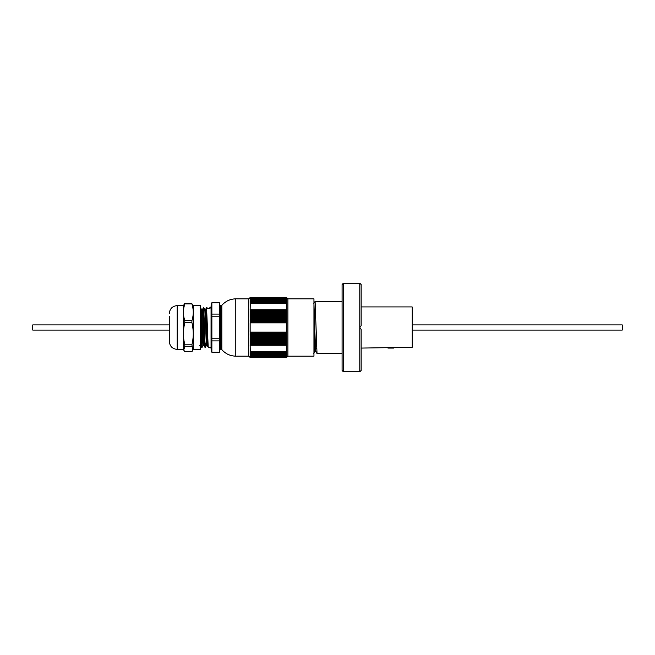 <?xml version="1.0" encoding="UTF-8"?>
<svg xmlns="http://www.w3.org/2000/svg" width="655" height="655" viewBox="0 0 655 655"><rect width="100%" height="100%" fill="white"/><g stroke="black" fill="none" stroke-linecap="round" stroke-linejoin="round"><path stroke-width="0.98" d="M343.392 371.786L343.392 283.214L342.09 284.516L342.09 370.484L343.392 371.786L359.8 371.786L359.8 327.5L361.101 325.658L359.8 327.5L361.101 329.342L359.865 327.983M343.392 283.214L359.8 283.214L359.8 327.5M359.8 283.214L361.101 284.516L361.101 325.658M361.101 329.342L361.101 370.484L359.8 371.786M313.843 303.584L315.096 301.447L317.02 353.528L342.09 353.553M313.958 350.057L315.178 348.231L316.152 348.231M313.958 330.718L314.85 351.432L315.825 351.432M313.655 353.528L314.875 351.416L315.178 348.231M313.958 303.781L315.342 344.424L315.8 351.416L317.02 353.528M361.101 306.925L412.159 306.925L412.159 347.346L361.101 348.075M393.925 348.075L394.449 347.371L412.159 347.371L387.932 347.346L387.932 348.075L393.925 348.075L393.925 347.371M412.159 330.079L622.25 330.079L622.25 324.921L412.159 324.921M169.334 324.921L32.75 324.921L32.75 330.079L169.334 330.079M287.905 356.156L287.905 298.844L313.958 298.844L313.958 356.156L287.905 356.156L286.857 357.204M250.275 297.796L250.75 297.403L250.144 298.107L250.75 297.64L250.144 298.361L250.75 297.919L250.144 298.655L250.75 298.246L250.144 298.999L250.75 298.615L250.144 299.384L250.75 299.032L250.144 299.818L250.75 299.491L250.144 300.285L250.75 299.99L250.144 300.801L250.75 300.539L250.144 301.357L250.75 301.128L250.333 302.815L286.464 303.077L285.989 302.422L286.595 302.585L285.989 301.75L286.595 301.947L285.989 301.128L286.595 301.357L285.989 300.539L286.595 300.801L285.989 299.99L286.595 300.285L285.989 299.491L286.595 299.818L285.989 299.032L286.595 299.384L286.137 297.526M286.595 303.257L250.275 303.077L250.144 309.889L286.399 310.175L286.595 303.257M286.464 357.204L285.989 357.36L286.595 356.639L285.989 357.081L286.595 356.345L285.989 356.754L286.595 356.001L285.989 356.385L286.595 355.616L285.989 355.968L286.595 355.182L285.989 355.509L286.595 354.715L285.989 355.01L286.595 354.199L285.989 354.461L286.595 353.643L285.989 353.872L286.595 353.053L285.989 353.25L286.595 352.415L285.989 352.578L286.595 351.743L286.595 345.111L285.989 344.98L286.595 344.145L285.989 343.981L286.595 343.154L285.989 342.958L286.595 342.139L285.989 341.91L286.595 341.108L285.989 340.846L286.595 340.043L285.989 339.748L286.595 338.971L285.989 338.643L286.595 337.874L285.989 337.513L286.595 336.76L285.989 336.375L286.595 335.63L285.989 335.221L286.595 334.492L285.989 334.05L286.595 333.346L285.989 332.871L286.595 332.191L286.595 322.809L285.989 322.129L286.595 321.654L285.989 320.95L286.595 320.508L285.989 319.779L286.595 319.37L285.989 318.625L286.595 318.24L285.989 317.487L286.595 317.126L285.989 316.357L286.595 316.029L285.989 315.252L286.595 314.957L285.989 314.154L286.595 313.892L285.989 313.09L286.595 312.861L285.989 312.042L286.595 311.846L285.989 311.019L286.595 310.855L285.989 310.02M286.137 332.707L250.603 332.707L250.144 333.346L250.75 334.05L250.144 334.492L250.75 335.221L250.144 335.63L250.75 336.375L250.144 336.76L250.75 337.513L250.144 337.874L250.75 338.643L250.144 338.971L250.75 339.748L250.144 340.043L250.75 340.846L250.144 341.108L250.75 341.91L250.144 342.139L250.75 342.958L250.144 343.154L250.75 343.981L250.144 344.145L250.75 344.98L250.144 345.111L250.275 351.923L286.464 351.923L250.275 351.923L250.75 352.578L285.989 352.578M250.75 297.403L285.989 297.403M250.603 302.618L286.137 302.618M250.75 302.422L285.989 302.422M250.75 310.02L250.144 310.855L250.75 311.019L250.144 311.846L250.75 312.042L250.144 312.861L250.75 313.09L250.144 313.892L250.75 314.154L250.144 314.957L250.75 315.252L250.144 316.029L250.75 316.357L250.144 317.126L250.75 317.487L250.144 318.24L250.75 318.625L250.144 319.37L250.75 319.779L250.144 320.508L250.75 320.95L250.144 321.654L250.603 322.293L286.137 322.293M250.75 322.129L285.989 322.129M286.137 309.987L250.603 309.987M286.137 352.382L250.603 352.382M250.603 345.013L286.137 345.013M250.75 344.98L285.989 344.98M250.75 332.871L285.989 332.871M250.75 352.578L250.144 352.415L250.75 353.25L250.144 353.053L250.75 353.872L250.144 353.643L250.75 354.461L250.144 354.199L250.75 355.01L250.144 354.715L250.75 355.509L250.144 355.182L250.75 355.968L250.144 355.616L250.603 357.474M250.75 357.597L285.989 357.597M250.603 322.293L250.144 322.809L250.144 332.191L250.603 332.707M220.858 305.828L220.858 349.172L220.178 349.172L220.178 305.828L221.857 305.361C225.549 301.136 230.2 298.967 235.808 298.844L248.835 298.844L249.882 297.796M248.835 298.844L248.835 356.156L249.882 357.204M220.178 349.172L219.351 352.251L219.351 302.749L220.178 305.828M219.351 352.218L211.884 352.251L211.057 349.172L211.057 305.828L211.884 302.749L219.351 302.782M219.351 316.193L211.884 316.193L211.884 314.089L219.351 314.089M219.351 340.911L211.884 340.911L211.884 338.807L219.351 338.807M211.884 352.218L211.884 340.911M211.884 338.807L211.884 316.193M211.884 314.089L211.884 302.782M200.07 307.703L200.495 307.719L200.88 313.499L202.1 347.297L203.148 345.512M200.332 310.233L201.29 341.501L201.674 347.281L202.108 347.297M202.28 309.488L203.754 307.719L204.95 341.501L205.359 347.297L205.678 343.654M203.328 307.703L204.548 341.501L204.933 347.281L205.359 347.297M205.539 309.488L206.579 307.703L207.152 308.669L210.001 308.669L209.837 307.703L211.057 307.703M206.579 307.703L208.192 347.281L211.057 347.297M209.264 308.669L209.837 307.703M250.75 299.032L285.989 299.032M250.75 298.246L285.989 298.246M250.75 297.919L285.989 297.919M250.75 298.615L285.989 298.615M250.75 297.64L285.989 297.64M250.235 303.232L286.497 303.232M250.75 301.75L285.989 301.75M250.75 300.539L285.989 300.539M250.75 299.99L285.989 299.99M250.75 301.128L285.989 301.128M250.75 299.491L285.989 299.491M286.595 316.029L250.144 316.029M250.75 315.252L285.989 315.252M250.75 320.95L285.989 320.95M286.595 320.508L250.144 320.508M250.75 317.487L285.989 317.487M286.595 317.126L250.144 317.126M250.75 316.357L285.989 316.357M250.75 319.779L285.989 319.779M286.595 319.37L250.144 319.37M250.75 318.625L285.989 318.625M286.595 318.24L250.144 318.24M286.464 322.661L250.275 322.661M286.595 322.809L250.144 322.809M286.595 321.654L250.144 321.654M250.235 322.89L286.497 322.89M250.75 312.042L285.989 312.042M286.595 311.846L250.144 311.846M250.75 311.019L285.989 311.019M286.595 310.855L250.144 310.855M250.75 314.154L285.989 314.154M286.595 313.892L250.144 313.892M250.75 313.09L285.989 313.09M286.595 314.957L250.144 314.957M286.595 312.861L250.144 312.861M286.497 309.758L250.235 309.758M286.595 309.889L250.144 309.889M250.275 309.913L286.464 309.913M250.75 355.509L285.989 355.509M286.497 351.768L250.235 351.768M250.75 354.461L285.989 354.461M250.75 353.872L285.989 353.872M250.75 355.01L285.989 355.01M250.75 353.25L285.989 353.25M250.75 357.36L285.989 357.36M250.75 356.754L285.989 356.754M250.75 356.385L285.989 356.385M250.75 357.081L285.989 357.081M250.75 355.968L285.989 355.968M286.595 338.971L250.144 338.971M250.75 338.643L285.989 338.643M250.75 343.981L285.989 343.981M286.595 343.154L250.144 343.154M250.75 340.846L285.989 340.846M286.595 340.043L250.144 340.043M250.75 339.748L285.989 339.748M250.75 342.958L285.989 342.958M286.595 342.139L250.144 342.139M250.75 341.91L285.989 341.91M286.595 341.108L250.144 341.108M286.464 345.087L250.275 345.087M286.595 345.111L250.144 345.111M286.595 344.145L250.144 344.145M250.235 345.242L286.497 345.242M250.75 335.221L285.989 335.221M286.595 334.492L250.144 334.492M250.75 334.05L285.989 334.05M286.595 333.346L250.144 333.346M250.75 337.513L285.989 337.513M286.595 336.76L250.144 336.76M250.75 336.375L285.989 336.375M286.595 337.874L250.144 337.874M286.595 335.63L250.144 335.63M286.497 332.11L250.235 332.11M286.595 332.191L250.144 332.191M250.275 332.339L286.464 332.339M200.495 307.719L201.519 309.488L202.714 340.256L203.124 345.537L203.934 345.537M203.754 307.719L204.778 309.488L205.154 314.744L206.374 345.537L207.168 345.512L208.192 347.281M200.332 341.746L200.659 345.512L201.674 347.281M201.494 309.463L202.305 309.463L202.714 314.744L203.91 345.512L204.933 347.281M204.753 309.463L205.564 309.463L205.973 314.744L207.168 345.512M193.299 305.615L200.332 305.615L200.332 349.385L193.299 349.385L192.947 350.147L191.907 344.825C193.667 337.456 193.667 330.038 191.907 322.579L191.907 320.696C193.667 315.096 193.667 309.496 191.907 303.92L193.299 305.615L193.299 349.385M191.907 346.159L184.8 346.159L183.76 350.147L184.8 351.62L191.907 351.62L192.947 350.147M191.907 322.579L184.8 322.579C183.04 329.948 183.04 337.366 184.8 344.825L191.907 344.825M191.907 303.92L184.8 303.92C183.032 309.528 183.032 315.12 184.8 320.696L191.907 320.696M183.4 305.615L183.4 349.385L177.153 349.385L177.153 305.615L183.4 305.615L184.8 303.38L191.907 303.38M184.8 344.825L184.8 346.159M184.8 320.696L184.8 322.579M184.8 303.38L184.8 303.92M169.334 316.43L169.334 341.566C169.801 346.315 172.404 348.918 177.153 349.385M235.808 298.844L235.808 356.156L248.835 356.156M221.857 305.361L221.857 349.639C225.549 353.864 230.2 356.033 235.808 356.156M342.09 301.447L315.096 301.447M287.905 298.844L286.857 297.796M221.857 349.639L220.858 349.172M211.884 302.749L219.351 302.749M211.884 352.251L219.351 352.251M205.04 343.654L206.137 343.654M205.383 347.281L206.399 345.512M207.013 307.719L207.561 308.669M199.865 345.537L200.676 345.537M183.4 349.385L183.76 350.147M177.153 305.615C172.404 306.081 169.801 308.685 169.334 313.434"/></g></svg>
